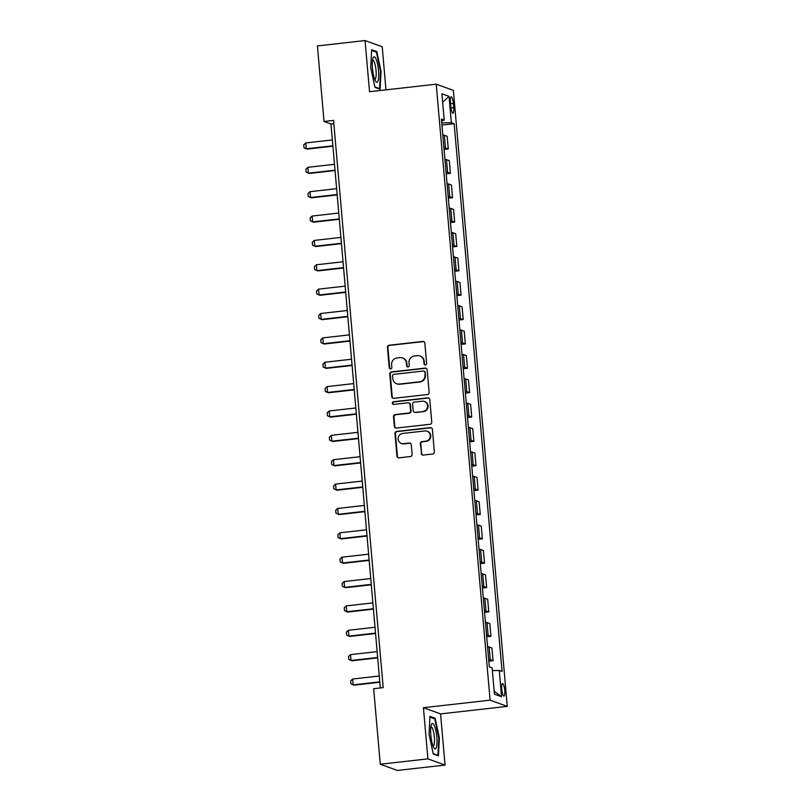 <?xml version="1.0" encoding="UTF-8"?>
<svg xmlns="http://www.w3.org/2000/svg" width="811" height="811" viewBox="0 0 811 811"><rect width="100%" height="100%" fill="white"/><g stroke="black" fill="none" stroke-linecap="round" stroke-linejoin="round"><path stroke-width="1.22" d="M425.43 364.94A1.348 1.308 -70.1 0 0 426.627 363.45L424.842 343.124A1.936 1.875 -70.1 0 0 422.805 341.421L389.148 345.222A1.936 1.875 -70.1 0 0 387.445 347.351L389.219 367.677A1.348 1.308 -70.1 0 0 390.649 368.873A1.348 1.308 -70.1 0 0 391.835 367.383L391.612 364.757A6.184 5.981 -70.1 0 1 397.055 357.955L399.864 357.641A6.184 5.981 -70.1 0 1 406.382 363.085L406.615 365.71A1.348 1.308 -70.1 0 0 408.034 366.907A1.348 1.308 -70.1 0 0 409.231 365.416L408.997 362.791A6.184 5.981 -70.1 0 1 414.451 355.988L417.26 355.674A6.184 5.981 -70.1 0 1 423.778 361.118L424.001 363.754A1.348 1.308 -70.1 0 0 425.43 364.94M504.736 690.354A6.295 1.419 83.6 0 0 502.546 683.561A6.295 1.419 83.6 0 0 501.766 689.279A6.295 1.419 83.6 0 0 503.955 696.071A6.295 1.419 83.6 0 0 504.736 690.354M421.173 453.39A1.936 1.875 -70.1 0 0 423.21 455.093L432.658 454.028A1.936 1.875 -70.1 0 0 434.361 451.899L432.385 429.323A1.936 1.875 -70.1 0 0 430.347 427.62L396.68 431.422A1.936 1.875 -70.1 0 0 394.977 433.55L396.954 456.127A1.936 1.875 -70.1 0 0 398.992 457.83L410.407 456.542A1.936 1.875 -70.1 0 0 412.11 454.413L411.258 444.752A1.936 1.875 -70.1 0 0 409.22 443.049L403.564 443.688A5.17 5.008 -70.1 0 1 398.14 437.991A5.17 5.008 -70.1 0 1 402.672 433.449L424.832 430.945A5.17 5.008 -70.1 0 1 430.256 436.653A5.17 5.008 -70.1 0 1 425.724 441.184L422.034 441.6A1.936 1.875 -70.1 0 0 420.331 443.729L421.639 453.552A1.936 1.875 -70.1 0 0 422.622 455.062M423.423 707.699L427.904 758.863L380.268 764.246L397.41 770.45L445.046 765.067L440.566 713.903L507.26 706.371L490.108 700.167L423.423 707.699L440.566 713.903M385.975 89.859L382.204 46.754L365.051 40.55L369.532 91.724L436.217 84.182L490.108 700.167M365.051 40.55L317.425 45.933L324.025 121.468L330.979 123.982L380.318 687.961M380.268 764.246L373.658 688.711L383.187 687.637L333.554 120.393L324.025 121.468M427.458 394.521A1.936 1.875 -70.1 0 0 429.151 392.392L427.184 369.816A1.936 1.875 -70.1 0 0 425.146 368.113L391.48 371.914A1.936 1.875 -70.1 0 0 389.777 374.043L391.754 396.62A1.936 1.875 -70.1 0 0 393.791 398.323L427.458 394.521M429.779 399.57L431.756 422.146A1.936 1.875 -70.1 0 1 430.053 424.275L396.397 428.076A1.936 1.875 -70.1 0 1 394.359 426.373L393.507 416.712A1.936 1.875 -70.1 0 1 395.21 414.583L408.866 413.042A1.936 1.875 -70.1 0 0 410.569 410.913L410.011 404.507A1.936 1.875 -70.1 0 0 407.974 402.803L393.751 404.415A1.348 1.308 -70.1 0 1 392.331 402.915A1.348 1.308 -70.1 0 1 393.517 401.729L427.742 397.866A1.936 1.875 -70.1 0 1 429.779 399.57M450.46 102.358L450.835 106.646A6.103 1.379 83.6 0 0 452.964 113.236A6.103 1.379 83.6 0 0 453.714 107.691L453.339 103.402A6.103 1.379 83.6 0 0 451.22 96.823A6.103 1.379 83.6 0 0 450.46 102.358M507.26 706.371L453.369 90.386L436.217 84.182M441.559 120.809L444.205 120.109L441.407 119.095L489.327 666.845L492.135 667.858L494.436 694.175L501.573 696.761L494.173 691.215M444.205 120.109L441.904 93.792L449.041 96.377L451.342 122.694L441.742 122.897M441.924 125.087L454.15 123.708L451.342 122.694M454.15 123.708L502.07 671.457L499.272 670.444L501.573 696.761M427.904 758.863L445.046 765.067M441.873 122.877L441.691 120.778M333.838 123.657L330.979 123.982M444.063 149.447L448.28 148.971L447.165 136.309L444.367 135.285A7.877 0.852 175 0 0 442.806 135.082M446.192 173.818L450.409 173.341L449.304 160.669L446.496 159.655A7.877 0.852 175 0 0 444.935 159.453M448.321 198.188L452.538 197.712L451.433 185.04L448.625 184.026A7.877 0.852 175 0 0 447.064 183.813M450.46 222.549L454.677 222.072L453.562 209.4L450.764 208.386A7.877 0.852 175 0 0 449.203 208.184M452.589 246.919L456.806 246.443L455.701 233.771L452.893 232.757A7.877 0.852 175 0 0 451.332 232.544M454.718 271.279L458.935 270.803L457.83 258.131L455.022 257.117A7.877 0.852 175 0 0 453.461 256.915M456.846 295.65L461.074 295.174L459.959 282.502L457.161 281.488A7.877 0.852 175 0 0 455.589 281.285M458.985 320.01L463.203 319.534L462.088 306.872L459.29 305.848A7.877 0.852 175 0 0 457.728 305.646M461.114 344.381L465.332 343.905L464.227 331.233L461.418 330.219A7.877 0.852 175 0 0 459.857 330.016M463.243 368.752L467.46 368.275L466.355 355.603L463.547 354.589A7.877 0.852 175 0 0 461.986 354.377M465.382 393.112L469.599 392.636L468.484 379.964L465.686 378.95A7.877 0.852 175 0 0 464.125 378.747M467.511 417.483L471.728 417.006L470.623 404.334L467.815 403.32A7.877 0.852 175 0 0 466.254 403.108M469.64 441.843L473.857 441.366L472.752 428.695L469.944 427.681A7.877 0.852 175 0 0 468.383 427.478M471.769 466.213L475.996 465.737L474.881 453.065L472.083 452.051A7.877 0.852 175 0 0 470.512 451.849M473.908 490.574L478.125 490.097L477.01 477.436L474.212 476.422A7.877 0.852 175 0 0 472.651 476.209M476.037 514.944L480.254 514.468L479.149 501.796L476.341 500.782A7.877 0.852 175 0 0 474.78 500.58M478.166 539.315L482.383 538.839L481.278 526.167L478.47 525.153A7.877 0.852 175 0 0 476.909 524.94M480.305 563.675L484.522 563.199L483.407 550.527L480.609 549.513A7.877 0.852 175 0 0 479.048 549.311M482.433 588.046L486.651 587.569L485.546 574.898L482.738 573.884A7.877 0.852 175 0 0 481.176 573.681M484.562 612.406L488.78 611.93L487.675 599.258L484.866 598.244A7.877 0.852 175 0 0 483.305 598.042M486.691 636.777L490.919 636.3L489.803 623.629L487.005 622.615A7.877 0.852 175 0 0 485.434 622.412M488.83 661.137L493.047 660.661L491.932 647.999L489.134 646.985A7.877 0.852 175 0 0 487.573 646.772M448.28 148.971L445.472 147.957A7.877 0.852 175 0 0 443.911 147.754M450.409 173.341L447.611 172.327A7.877 0.852 175 0 0 446.04 172.125M452.538 197.712L449.74 196.688A7.877 0.852 175 0 0 448.179 196.485M454.677 222.072L451.869 221.058A7.877 0.852 175 0 0 450.308 220.856M456.806 246.443L453.998 245.429A7.877 0.852 175 0 0 452.437 245.216M458.935 270.803L456.137 269.789A7.877 0.852 175 0 0 454.576 269.587M461.074 295.174L458.266 294.16A7.877 0.852 175 0 0 456.705 293.947M463.203 319.534L460.395 318.52A7.877 0.852 175 0 0 458.833 318.317M465.332 343.905L462.534 342.891A7.877 0.852 175 0 0 460.962 342.688M467.46 368.275L464.662 367.261A7.877 0.852 175 0 0 463.101 367.048M469.599 392.636L466.791 391.622A7.877 0.852 175 0 0 465.23 391.419M471.728 417.006L468.92 415.992A7.877 0.852 175 0 0 467.359 415.779M473.857 441.366L471.059 440.353A7.877 0.852 175 0 0 469.498 440.15M475.996 465.737L473.188 464.723A7.877 0.852 175 0 0 471.627 464.521M478.125 490.097L475.317 489.084A7.877 0.852 175 0 0 473.756 488.881M480.254 514.468L477.456 513.454A7.877 0.852 175 0 0 475.885 513.251M482.383 538.839L479.585 537.825A7.877 0.852 175 0 0 478.024 537.612M484.522 563.199L481.714 562.185A7.877 0.852 175 0 0 480.153 561.982M486.651 587.569L483.843 586.556A7.877 0.852 175 0 0 482.281 586.343M488.78 611.93L485.982 610.916A7.877 0.852 175 0 0 484.42 610.713M490.919 636.3L488.11 635.287A7.877 0.852 175 0 0 486.549 635.084M493.047 660.661L490.239 659.647A7.877 0.852 175 0 0 488.678 659.444M492.368 670.585L499.272 670.444M442.644 102.186L449.041 96.377M370.728 67.607L374.956 87.355L380.116 89.22L381.048 71.348L376.821 51.6L371.661 49.735L370.728 67.607M438.437 755.882L439.38 738.01L435.152 718.262L429.982 716.397L429.049 734.269L433.277 754.017L438.437 755.882M375.25 51.782L376.821 51.6M380.511 71.409L381.048 71.348M433.571 718.445L435.152 718.262M438.832 738.071L439.38 738.01M425.096 364.93A1.348 1.308 -70.1 0 1 424.467 363.916L424.234 361.29A6.184 5.981 -70.1 0 0 420.362 356.151L419.895 355.978M402.499 357.945L402.966 358.117A6.184 5.981 -70.1 0 1 406.848 363.247L407.071 365.883A1.348 1.308 -70.1 0 0 407.7 366.896M423.859 341.624A1.936 1.875 -70.1 0 0 423.271 341.593L389.604 345.395A1.936 1.875 -70.1 0 0 387.901 347.513L389.685 367.849A1.348 1.308 -70.1 0 0 390.304 368.863M426.191 368.306A1.936 1.875 -70.1 0 0 425.603 368.285L391.946 372.087A1.936 1.875 -70.1 0 0 390.243 374.206L392.21 396.792A1.936 1.875 -70.1 0 0 393.203 398.292M424.751 372.219A1.348 1.308 -70.1 0 0 423.322 371.022L393.771 374.368A1.348 1.308 -70.1 0 0 392.575 375.848L392.818 378.625A6.184 5.981 -70.1 0 0 399.336 384.069L419.54 381.788A6.184 5.981 -70.1 0 0 424.984 374.986L425.207 372.381A1.348 1.308 -70.1 0 0 424.356 371.256L423.9 371.093M396.701 383.765L397.167 383.927A6.184 5.981 -70.1 0 0 399.803 384.242L399.336 384.069M425.207 372.381L425.451 375.158A6.184 5.981 -70.1 0 1 420.007 381.961L399.803 384.242M408.795 402.905L409.261 403.067A1.936 1.875 -70.1 0 1 410.467 404.679L411.035 411.086A1.936 1.875 -70.1 0 1 409.332 413.215L395.677 414.756A1.936 1.875 -70.1 0 0 393.974 416.874L394.815 426.535A1.936 1.875 -70.1 0 0 395.809 428.046M428.796 398.059A1.936 1.875 -70.1 0 0 428.208 398.039L393.984 401.901A1.348 1.308 -70.1 0 0 393.416 404.405M423.028 411.441A5.17 5.008 -70.1 0 0 424.346 401.465A5.17 5.008 -70.1 0 0 422.136 401.202L414.33 402.084A1.936 1.875 -70.1 0 0 412.627 404.213L413.184 410.619A1.936 1.875 -70.1 0 0 415.222 412.323L423.494 411.613A5.17 5.008 -70.1 0 0 424.802 401.627L424.346 401.465M414.401 412.231L414.867 412.393A1.936 1.875 -70.1 0 0 415.688 412.495L415.222 412.323M423.494 411.613L415.688 412.495M427.042 431.209L427.498 431.371A5.17 5.008 -70.1 0 1 426.191 441.356L422.501 441.772A1.936 1.875 -70.1 0 0 420.797 443.891L421.639 453.552M401.364 443.435L401.82 443.597A5.17 5.008 -70.1 0 0 404.03 443.86L403.564 443.688M410.275 443.242A1.936 1.875 -70.1 0 0 409.687 443.222L404.03 443.86M431.401 427.813A1.936 1.875 -70.1 0 0 430.813 427.782L397.147 431.594A1.936 1.875 -70.1 0 0 395.444 433.713L397.42 456.289A1.936 1.875 -70.1 0 0 398.404 457.799M332.378 139.938L305.747 142.949L306.254 148.798L332.885 145.787M305.747 142.949L303.74 144.814L304.003 147.744L307.085 149.102L332.926 146.183M334.507 164.309L307.876 167.319L308.383 173.159L335.024 170.158M307.876 167.319L305.879 169.185L306.132 172.104L309.224 173.463L335.055 170.543M336.646 188.669L310.005 191.68L310.522 197.529L337.153 194.518M310.005 191.68L308.008 193.545L308.261 196.475L311.353 197.833L337.183 194.914M338.775 213.04L312.144 216.05L312.651 221.9L339.282 218.889M312.144 216.05L310.137 217.916L310.39 220.835L313.482 222.194L339.322 219.274M340.904 237.41L314.273 240.411L314.78 246.26L341.421 243.249M314.273 240.411L312.265 242.286L312.529 245.206L315.621 246.564L341.451 243.645M377.977 81.039A12.794 2.889 83.6 0 0 377.561 64.13A12.794 2.889 83.6 0 0 373.04 58.007L373.04 58.007A12.794 2.889 83.6 0 0 372.634 69.847A12.794 2.889 83.6 0 0 375.665 81.293A12.794 2.889 83.6 0 0 377.977 81.039M374.712 79.336A9.691 2.19 83.6 0 0 374.854 79.346A9.691 2.19 83.6 0 0 375.635 78.434A9.691 2.19 83.6 0 0 375.675 67.506A9.691 2.19 83.6 0 0 372.685 60.095A9.691 2.19 83.6 0 0 372.543 60.136M371.62 50.464L376.416 52.198L380.511 71.327L379.599 88.652L374.864 86.939M378.788 88.744L379.599 88.652M430.823 735.09A12.794 2.889 83.6 0 0 433.997 747.955A12.794 2.889 83.6 0 0 436.845 737.27A12.794 2.889 83.6 0 0 434.382 725.754A12.794 2.889 83.6 0 0 431.361 724.669A12.794 2.889 83.6 0 0 430.823 735.09M433.033 745.998A9.691 2.19 83.6 0 0 433.186 746.008A9.691 2.19 83.6 0 0 434.372 737.199A9.691 2.19 83.6 0 0 431.006 726.757A9.691 2.19 83.6 0 0 430.864 726.788M429.952 717.127L434.737 718.86L438.832 737.99L437.93 755.315L433.186 753.601M437.119 755.406L437.93 755.315M343.033 261.771L316.402 264.781L316.919 270.631L343.55 267.62M316.402 264.781L314.404 266.647L314.658 269.576L317.75 270.935L343.58 268.015M345.172 286.141L318.53 289.142L319.047 294.991L345.679 291.99M318.53 289.142L316.533 291.017L316.787 293.937L319.879 295.295L345.719 292.376M347.301 310.501L320.669 313.512L321.176 319.362L347.807 316.351M320.669 313.512L318.662 315.378L318.926 318.307L322.008 319.666L347.848 316.746M349.429 334.872L322.798 337.883L323.305 343.722L349.946 340.721M322.798 337.883L320.801 339.748L321.055 342.668L324.147 344.026L349.977 341.107M351.568 359.232L324.927 362.243L325.444 368.093L352.075 365.082M324.927 362.243L322.93 364.109L323.183 367.038L326.275 368.397L352.106 365.477M353.697 383.603L327.066 386.614L327.573 392.463L354.204 389.452M327.066 386.614L325.059 388.479L325.312 391.399L328.404 392.757L354.245 389.848M355.826 407.974L329.195 410.974L329.702 416.824L356.343 413.813M329.195 410.974L327.188 412.85L327.451 415.769L330.543 417.128L356.374 414.208M357.955 432.334L331.324 435.345L331.841 441.194L358.472 438.183M331.324 435.345L329.327 437.21L329.58 440.14L332.672 441.498L358.503 438.579M360.094 456.705L333.453 459.715L333.97 465.555L360.601 462.554M333.453 459.715L331.456 461.581L331.709 464.5L334.801 465.859L360.642 462.939M362.223 481.065L335.592 484.076L336.099 489.925L362.73 486.914M335.592 484.076L333.585 485.941L333.848 488.871L336.93 490.229L362.77 487.31M364.352 505.435L337.721 508.446L338.228 514.296L364.869 511.285M337.721 508.446L335.724 510.312L335.977 513.231L339.069 514.59L364.899 511.67M366.491 529.796L339.85 532.807L340.367 538.656L366.998 535.645M339.85 532.807L337.852 534.672L338.106 537.602L341.198 538.96L367.028 536.041M368.62 554.166L341.989 557.177L342.495 563.027L369.127 560.016M341.989 557.177L339.981 559.043L340.235 561.962L343.327 563.321L369.167 560.411M370.749 578.537L344.117 581.538L344.624 587.387L371.266 584.376M344.117 581.538L342.11 583.413L342.374 586.333L345.466 587.691L371.296 584.772M372.878 602.897L346.246 605.908L346.763 611.758L373.395 608.747M346.246 605.908L344.249 607.774L344.503 610.703L347.595 612.062L373.425 609.142M375.017 627.268L348.375 630.279L348.892 636.118L375.523 633.117M348.375 630.279L346.378 632.144L346.632 635.064L349.723 636.422L375.564 633.503M377.145 651.628L350.514 654.639L351.021 660.489L377.652 657.478M350.514 654.639L348.507 656.505L348.771 659.434L351.852 660.793L377.693 657.873M379.274 675.999L352.643 679.01L353.15 684.859L379.791 681.848M352.643 679.01L350.646 680.875L350.899 683.795L353.991 685.153L379.822 682.233M445.472 147.957L444.367 135.285M447.611 172.327L446.496 159.655M449.74 196.688L448.625 184.026M451.869 221.058L450.764 208.386M453.998 245.429L452.893 232.757M456.137 269.789L455.022 257.117M458.266 294.16L457.161 281.488M460.395 318.52L459.29 305.848M462.534 342.891L461.418 330.219M464.662 367.261L463.547 354.589M466.791 391.622L465.686 378.95M468.92 415.992L467.815 403.32M471.059 440.353L469.944 427.681M473.188 464.723L472.083 452.051M475.317 489.084L474.212 476.422M477.456 513.454L476.341 500.782M479.585 537.825L478.47 525.153M481.714 562.185L480.609 549.513M483.843 586.556L482.738 573.884M485.982 610.916L484.866 598.244M488.11 635.287L487.005 622.615M490.239 659.647L489.134 646.985M450.581 103.717L453.339 103.402M450.987 107.995L453.714 107.691"/></g></svg>
